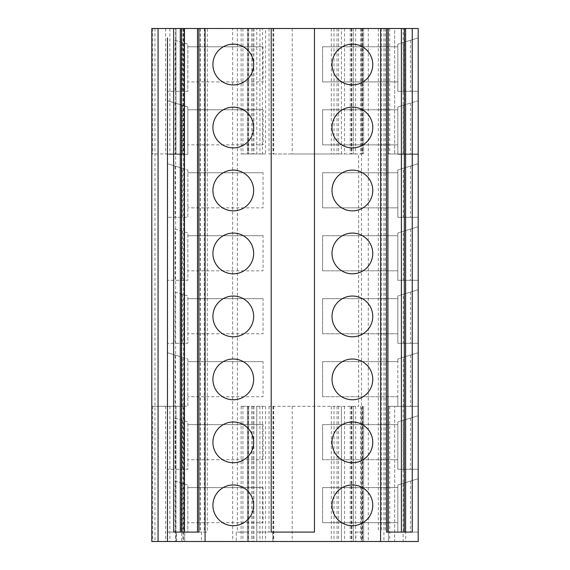 <?xml version="1.0" encoding="UTF-8"?>
<svg xmlns="http://www.w3.org/2000/svg" width="570" height="570" viewBox="0 0 570 570"><rect width="100%" height="100%" fill="white"/><g stroke="black" fill="none" stroke-linecap="round" stroke-linejoin="round"><path stroke-width="0.43" stroke-dasharray="2.85 2.14" d="M175.118 40.256L187.844 44.168L187.844 91.307L167.466 91.307L187.844 91.307L187.844 44.168L175.118 40.256L175.118 91.307M397.832 81.909L397.832 91.307L418.202 91.307L397.832 91.307L397.832 46.804L397.832 81.909L322.613 81.909L397.832 81.909M403.346 42.472L418.202 37.905L397.832 44.168L397.832 46.804L397.832 44.168L403.346 42.472L403.346 91.307M167.466 154.306L167.466 100.712L187.844 106.982L187.844 154.306L167.466 154.306L187.844 154.306L187.844 106.982L167.466 100.712L167.466 153.993L151.798 153.993L183.034 153.993L175.93 153.993L175.93 28.5L175.93 153.993L167.466 153.993L167.466 406.289L175.93 406.289L175.93 541.5L184.709 541.5L175.617 541.5L205.072 541.5L205.072 28.5L232.653 28.5L232.653 541.5L236.272 541.5L236.272 532.095L247.387 532.095L236.272 532.095M397.832 144.873L397.832 154.306L418.202 154.306L397.832 154.306L397.832 109.775L397.832 144.873L322.613 144.873L397.832 144.873M397.832 106.982L397.832 109.775L397.832 106.982L418.202 100.712L397.832 106.982M182.322 168.278L187.844 169.974L187.844 217.305L167.466 217.305L187.844 217.305L187.844 169.974L167.466 163.711L182.322 168.278L182.322 217.305M397.832 207.843L397.832 217.305L418.202 217.305L397.832 217.305L397.832 172.746L397.832 207.843L322.613 207.843L397.832 207.843M403.346 168.278L418.202 163.711L397.832 169.974L397.832 172.746L397.832 169.974L403.346 168.278L403.346 217.305M175.118 229.055L187.844 232.973L187.844 280.298L167.466 280.298L187.844 280.298L187.844 232.973L175.118 229.055L175.118 280.298M397.832 270.814L397.832 280.298L418.202 280.298L397.832 280.298L397.832 235.716L397.832 270.814L322.613 270.814L397.832 270.814M403.346 231.278L418.202 226.703L397.832 232.973L397.832 235.716L397.832 232.973L403.346 231.278L403.346 280.298M175.118 292.054L187.844 295.972L187.844 343.297L167.466 343.297L187.844 343.297L187.844 295.972L175.118 292.054L175.118 343.297M397.832 333.785L397.832 343.297L418.202 343.297L397.832 343.297L397.832 298.68L397.832 333.785L322.613 333.785L397.832 333.785M403.346 294.27L418.202 289.703L397.832 295.972L397.832 298.68L397.832 295.972L403.346 294.27L403.346 343.297M182.322 357.269L187.844 358.965L187.844 406.289L167.466 406.289L187.844 406.289L187.844 358.965L167.466 352.695L182.322 357.269L182.322 406.289M397.832 396.756L397.832 406.289L418.202 406.289L418.202 541.5L403.161 541.5L403.161 406.289L418.202 406.289L397.832 406.289L397.832 361.651L397.832 396.756L322.613 396.756L397.832 396.756M403.346 357.269L418.202 352.695L397.832 358.965L397.832 361.651L397.832 358.965L403.346 357.269L403.346 406.289M175.118 418.045L187.844 421.964L187.844 469.288L167.466 469.288L187.844 469.288L187.844 421.964L175.118 418.045L175.118 469.288M397.832 459.726L397.832 469.288L418.202 469.288L397.832 469.288L397.832 424.622L397.832 459.726L322.613 459.726L397.832 459.726M403.346 420.268L418.202 415.694L397.832 421.964L397.832 424.622L397.832 421.964L403.346 420.268L403.346 469.288M175.118 481.044L187.844 484.963L187.844 532.095L167.466 532.095L187.844 532.095L187.844 484.963L175.118 481.044L175.118 532.095M397.832 522.697L397.832 532.095L418.202 532.095L397.832 532.095L397.832 487.592L397.832 522.697L322.613 522.697L397.832 522.697M397.832 484.963L397.832 487.592L397.832 484.963L418.202 478.693L418.202 532.095L418.202 478.693L397.832 484.963M410.557 40.256L410.557 91.307M167.466 352.695L167.466 406.289L151.798 406.289L151.798 541.5L151.798 28.5L151.798 153.993L151.798 28.5L184.709 28.5L184.709 541.5L184.709 28.5L175.617 28.5L175.617 541.5M262.435 153.993L256.792 153.993L256.792 28.5L256.792 153.993L241.096 153.993L265.57 153.993L262.435 153.993L262.435 28.5L256.792 28.5L341.416 28.5L341.416 153.993L337.027 153.993L363.667 153.993L351.312 153.993L358.651 153.993L358.651 406.289L269.026 406.289L358.651 406.289M232.653 28.5L265.57 28.5L265.57 153.993M265.57 28.5L262.435 28.5M248.641 28.5L248.641 153.993L248.641 28.5M253.657 28.5L253.657 153.993M251.897 28.5L251.897 153.993M248.135 28.5L248.135 153.993M241.124 28.5L241.096 153.993M247.387 28.5L247.387 153.993L247.387 28.5M292.218 28.5L292.218 153.993L341.416 153.993L341.416 28.5L337.027 28.5L394.697 28.5L394.697 153.993L388.426 153.993L418.202 153.993L418.202 406.289L394.697 406.289L394.697 541.5L388.426 541.5L403.161 541.5M362.1 28.5L362.1 153.993L362.1 28.5M353.322 28.5L353.322 153.993L353.322 28.5M362.634 28.5L362.634 153.993M363.667 28.5L363.667 153.993L363.667 28.5M337.027 28.5L337.027 153.993M269.026 28.5L269.026 153.993L292.218 153.993M403.161 28.5L418.202 28.5L418.202 153.993L394.697 153.993L394.697 28.5L388.426 28.5L403.161 28.5L403.161 153.993M388.426 28.5L388.426 153.993L388.426 28.5M418.202 37.905L418.202 91.307L418.202 37.905M167.466 37.905L167.466 541.5L151.798 541.5L167.466 541.5L167.466 478.693L167.466 532.095M182.322 42.472L182.322 91.307M175.617 28.5L200.376 28.5L200.376 532.095L176.572 532.095L176.572 541.5M200.376 28.5L205.072 28.5M176.572 532.095L201.452 532.095L201.452 541.5M201.452 532.095L200.376 532.095M205.072 541.5L232.653 541.5M237.362 28.5L237.362 532.095M269.026 153.993L358.651 153.993M269.026 406.289L269.026 532.095L256.792 532.095L272.788 532.095L272.788 541.5L394.697 541.5L394.697 406.289L388.426 406.289L403.161 406.289M265.57 406.289L265.57 541.5L256.792 541.5L256.792 406.289L265.57 406.289L241.096 406.289L247.387 406.289L247.387 541.5L247.387 406.289L256.792 406.289L256.792 541.5L272.788 541.5M355.78 532.095L361.53 532.095L355.78 532.095L355.78 541.5M361.53 532.095L361.53 541.5M181.224 28.5L181.224 532.095L184.281 532.095M207.33 28.5L197.526 28.5L207.33 28.5L207.33 532.095L197.526 532.095L207.33 532.095M386.546 28.5L378.345 28.5L386.546 28.5M404.636 28.5L404.315 532.095L412.253 532.095M154.962 28.5L154.962 541.5M167.466 415.694L167.466 469.288L167.466 415.694M182.322 105.279L182.322 154.306M182.322 483.26L182.322 532.095M182.322 420.268L182.322 469.288M182.322 294.27L182.322 343.297M182.322 231.278L182.322 280.298M175.118 103.063L175.118 154.306M167.466 163.711L167.466 217.305M167.466 226.703L167.466 280.298M167.466 289.703L167.466 343.297M173.643 532.095L181.224 532.095M204.267 28.5L204.267 532.095M200.191 28.5L200.191 532.095M197.526 532.095L198.909 532.095L198.909 28.5M314.462 28.5L314.462 532.095L271.213 532.095L271.213 28.5M386.546 532.095L387.921 532.095M385.256 28.5L385.256 532.095M381.587 28.5L381.587 532.095M378.345 28.5L378.345 532.095M401.394 532.095L404.636 532.095M403.346 105.279L403.346 154.306M418.202 100.712L418.202 154.306L418.202 100.712M418.202 415.694L418.202 469.288L418.202 415.694M418.202 352.695L418.202 406.289L418.202 352.695M418.202 289.703L418.202 343.297L418.202 289.703M418.202 163.711L418.202 217.305L418.202 163.711M418.202 226.703L418.202 280.298L418.202 226.703M410.557 103.063L410.557 154.306M410.557 166.062L410.557 217.305M175.118 166.062L175.118 217.305M410.557 229.055L410.557 280.298M410.557 292.054L410.557 343.297M410.557 355.053L410.557 406.289M175.118 355.053L175.118 406.289M181.745 406.289L175.93 406.289L175.93 541.5L183.034 541.5L151.798 541.5L151.798 406.289L183.034 406.289L181.745 406.289L181.745 541.5M410.557 418.045L410.557 469.288M236.272 541.5L265.57 541.5M241.124 406.289L241.096 541.5M248.135 406.289L248.135 541.5M251.897 406.289L251.897 541.5M253.657 406.289L253.657 541.5M248.641 406.289L248.641 541.5L248.641 406.289M269.026 532.095L272.788 532.095M292.218 406.289L292.218 541.5M341.416 406.289L341.416 541.5L341.416 406.289M337.027 406.289L337.027 541.5M363.667 406.289L363.667 541.5L363.667 406.289M362.634 406.289L362.634 541.5M353.322 406.289L353.322 541.5L353.322 406.289M362.1 406.289L362.1 541.5L362.1 406.289M388.426 406.289L388.426 541.5L388.426 406.289M410.557 481.044L410.557 532.095M403.346 483.26L403.346 532.095M253.657 505.334A20.37 20.37 0 0 0 223.098 487.692A20.37 20.37 0 0 0 223.098 522.975A20.37 20.37 0 0 0 253.657 505.334M372.759 505.334A20.37 20.37 0 0 0 342.2 487.692A20.37 20.37 0 0 0 342.2 522.975A20.37 20.37 0 0 0 372.759 505.334M322.613 522.697L322.613 487.592L397.832 487.592L322.613 487.592L322.613 522.697M263.062 487.592L187.844 487.592L263.062 487.592L263.062 522.697L187.844 522.697L263.062 522.697L263.062 487.592M253.657 442.363A20.37 20.37 0 0 0 223.098 424.721A20.37 20.37 0 0 0 223.098 460.004A20.37 20.37 0 0 0 253.657 442.363M372.759 442.363A20.37 20.37 0 0 0 342.2 424.721A20.37 20.37 0 0 0 342.2 460.004A20.37 20.37 0 0 0 372.759 442.363M322.613 459.726L322.613 424.622L397.832 424.622L322.613 424.622L322.613 459.726M263.062 424.622L187.844 424.622L263.062 424.622L263.062 459.726L187.844 459.726L263.062 459.726L263.062 424.622M253.657 379.392A20.37 20.37 0 0 0 223.098 361.751A20.37 20.37 0 0 0 223.098 397.034A20.37 20.37 0 0 0 253.657 379.392M372.759 379.392A20.37 20.37 0 0 0 342.2 361.751A20.37 20.37 0 0 0 342.2 397.034A20.37 20.37 0 0 0 372.759 379.392M322.613 396.756L322.613 361.651L397.832 361.651L322.613 361.651L322.613 396.756M263.062 361.651L187.844 361.651L263.062 361.651L263.062 396.756L187.844 396.756L263.062 396.756L263.062 361.651M253.657 316.421A20.37 20.37 0 0 0 223.098 298.78A20.37 20.37 0 0 0 223.098 334.063A20.37 20.37 0 0 0 253.657 316.421M372.759 316.421A20.37 20.37 0 0 0 342.2 298.78A20.37 20.37 0 0 0 342.2 334.063A20.37 20.37 0 0 0 372.759 316.421M322.613 333.785L322.613 298.68L397.832 298.68L322.613 298.68L322.613 333.785M263.062 298.68L187.844 298.68L263.062 298.68L263.062 333.785L187.844 333.785L263.062 333.785L263.062 298.68M253.657 253.451A20.37 20.37 0 0 0 223.098 235.809A20.37 20.37 0 0 0 223.098 271.092A20.37 20.37 0 0 0 253.657 253.451M372.759 253.451A20.37 20.37 0 0 0 342.2 235.809A20.37 20.37 0 0 0 342.2 271.092A20.37 20.37 0 0 0 372.759 253.451M322.613 270.814L322.613 235.716L397.832 235.716L322.613 235.716L322.613 270.814M263.062 235.716L187.844 235.716L263.062 235.716L263.062 270.814L187.844 270.814L263.062 270.814L263.062 235.716M253.657 190.48A20.37 20.37 0 0 0 223.098 172.838A20.37 20.37 0 0 0 223.098 208.128A20.37 20.37 0 0 0 253.657 190.48M372.759 190.48A20.37 20.37 0 0 0 342.2 172.838A20.37 20.37 0 0 0 342.2 208.128A20.37 20.37 0 0 0 372.759 190.48M322.613 207.843L322.613 172.746L397.832 172.746L322.613 172.746L322.613 207.843M263.062 172.746L187.844 172.746L263.062 172.746L263.062 207.843L187.844 207.843L263.062 207.843L263.062 172.746M253.657 127.516A20.37 20.37 0 0 0 223.098 109.867A20.37 20.37 0 0 0 223.098 145.158A20.37 20.37 0 0 0 253.657 127.516M372.759 127.516A20.37 20.37 0 0 0 342.2 109.867A20.37 20.37 0 0 0 342.2 145.158A20.37 20.37 0 0 0 372.759 127.516M322.613 144.873L322.613 109.775L397.832 109.775L322.613 109.775L322.613 144.873M263.062 109.775L187.844 109.775L263.062 109.775L263.062 144.873L187.844 144.873L263.062 144.873L263.062 109.775M253.657 64.545A20.37 20.37 0 0 0 223.098 46.897A20.37 20.37 0 0 0 223.098 82.187A20.37 20.37 0 0 0 253.657 64.545M372.759 64.545A20.37 20.37 0 0 0 342.2 46.897A20.37 20.37 0 0 0 342.2 82.187A20.37 20.37 0 0 0 372.759 64.545M322.613 81.909L322.613 46.804L397.832 46.804L322.613 46.804L322.613 81.909M263.062 46.804L187.844 46.804L263.062 46.804L263.062 81.909L187.844 81.909L263.062 81.909L263.062 46.804M181.745 28.5L181.745 153.993M182.984 28.5L182.984 153.993M175.959 28.5L175.959 153.993M169.903 28.5L169.903 153.993M158.068 28.5L158.068 153.993M152.717 28.5L152.717 153.993M165.635 28.5L165.635 153.993M259.927 28.5L259.927 153.993M253.871 28.5L253.871 153.993M252.09 28.5L252.09 153.993M242.934 28.5L242.934 153.993M351.526 28.5L351.526 153.993M351.854 28.5L351.854 153.993M360.532 28.5L360.532 153.993M362.413 28.5L362.413 153.993M350.229 28.5L350.229 153.993M344.544 28.5L344.544 153.993M338.594 28.5L338.594 153.993M333.999 28.5L333.999 153.993M331.32 28.5L331.32 153.993M273.522 28.5L273.522 153.993M405.662 28.5L405.662 153.993M389.723 28.5L389.723 153.993M355.623 28.5L355.623 153.993M180.32 28.5L180.32 532.095M183.455 28.5L183.455 541.5M355.623 406.289L355.623 541.5M361.494 28.5L361.494 532.095M368.284 28.5L368.284 541.5M383.909 28.5L383.909 541.5M242.934 406.289L242.934 541.5M252.09 406.289L252.09 541.5M253.871 406.289L253.871 541.5M259.927 406.289L259.927 541.5M262.435 406.289L262.435 541.5M273.522 406.289L273.522 541.5M331.32 406.289L331.32 541.5M333.999 406.289L333.999 541.5M338.594 406.289L338.594 541.5M344.544 406.289L344.544 541.5M350.229 406.289L350.229 541.5M362.413 406.289L362.413 541.5M360.532 406.289L360.532 541.5M351.854 406.289L351.854 541.5M351.526 406.289L351.526 541.5M389.723 406.289L389.723 541.5M405.662 406.289L405.662 541.5M165.635 406.289L165.635 541.5M152.717 406.289L152.717 541.5M158.068 406.289L158.068 541.5M169.903 406.289L169.903 541.5M175.959 406.289L175.959 541.5M182.984 406.289L182.984 541.5M183.034 28.5L183.034 153.993M351.312 28.5L351.312 153.993M272.966 28.5L272.966 153.993M273.728 28.5L273.728 153.993M273.728 406.289L273.728 541.5M272.966 406.289L272.966 541.5M351.312 406.289L351.312 541.5M183.034 406.289L183.034 541.5"/><path stroke-width="0.85" d="M167.466 91.307L167.466 100.712L167.466 91.307M380.589 28.5L380.589 541.5L418.202 541.5L418.202 28.5L151.798 28.5L151.798 541.5L167.466 541.5L167.466 532.095M167.466 406.289L167.466 415.694L167.466 406.289M167.466 469.288L167.466 478.693L167.466 469.288M167.466 343.297L167.466 352.695M167.466 280.298L167.466 289.703M167.466 217.305L167.466 226.703M167.466 154.306L167.466 163.711M205.079 28.5L205.079 541.5L167.466 541.5L167.466 37.905M181.573 28.5L181.573 532.095M184.281 28.5L184.281 532.095L197.526 532.095L197.526 28.5M198.909 28.5L198.909 532.095L173.643 532.095L173.643 28.5M372.759 64.545A20.37 20.37 0 0 0 342.2 46.897A20.37 20.37 0 0 0 342.2 82.187A20.37 20.37 0 0 0 372.759 64.545M253.657 64.545A20.37 20.37 0 0 0 223.098 46.897A20.37 20.37 0 0 0 223.098 82.187A20.37 20.37 0 0 0 253.657 64.545M372.759 127.516A20.37 20.37 0 0 0 342.2 109.867A20.37 20.37 0 0 0 342.2 145.158A20.37 20.37 0 0 0 372.759 127.516M253.657 127.516A20.37 20.37 0 0 0 223.098 109.867A20.37 20.37 0 0 0 223.098 145.158A20.37 20.37 0 0 0 253.657 127.516M372.759 190.48A20.37 20.37 0 0 0 342.2 172.838A20.37 20.37 0 0 0 342.2 208.128A20.37 20.37 0 0 0 372.759 190.48M253.657 190.48A20.37 20.37 0 0 0 223.098 172.838A20.37 20.37 0 0 0 223.098 208.128A20.37 20.37 0 0 0 253.657 190.48M372.759 253.451A20.37 20.37 0 0 0 342.2 235.809A20.37 20.37 0 0 0 342.2 271.092A20.37 20.37 0 0 0 372.759 253.451M253.657 253.451A20.37 20.37 0 0 0 223.098 235.809A20.37 20.37 0 0 0 223.098 271.092A20.37 20.37 0 0 0 253.657 253.451M372.759 316.421A20.37 20.37 0 0 0 342.2 298.78A20.37 20.37 0 0 0 342.2 334.063A20.37 20.37 0 0 0 372.759 316.421M253.657 316.421A20.37 20.37 0 0 0 223.098 298.78A20.37 20.37 0 0 0 223.098 334.063A20.37 20.37 0 0 0 253.657 316.421M372.759 379.392A20.37 20.37 0 0 0 342.2 361.751A20.37 20.37 0 0 0 342.2 397.034A20.37 20.37 0 0 0 372.759 379.392M253.657 379.392A20.37 20.37 0 0 0 223.098 361.751A20.37 20.37 0 0 0 223.098 397.034A20.37 20.37 0 0 0 253.657 379.392M372.759 442.363A20.37 20.37 0 0 0 342.2 424.721A20.37 20.37 0 0 0 342.2 460.004A20.37 20.37 0 0 0 372.759 442.363M253.657 442.363A20.37 20.37 0 0 0 223.098 424.721A20.37 20.37 0 0 0 223.098 460.004A20.37 20.37 0 0 0 253.657 442.363M372.759 505.334A20.37 20.37 0 0 0 342.2 487.692A20.37 20.37 0 0 0 342.2 522.975A20.37 20.37 0 0 0 372.759 505.334M253.657 505.334A20.37 20.37 0 0 0 223.098 487.692A20.37 20.37 0 0 0 223.098 522.975A20.37 20.37 0 0 0 253.657 505.334M314.462 28.5L314.462 532.095L271.213 532.095L271.213 28.5M380.589 541.5L205.079 541.5M387.921 28.5L387.921 532.095L401.394 532.095L401.394 28.5M404.315 28.5L404.315 532.095M412.253 28.5L412.253 532.095L386.546 532.095L386.546 28.5L386.546 532.095M158.068 28.5L158.068 541.5M180.291 28.5L180.291 532.095M405.605 28.5L405.605 532.095"/></g></svg>
